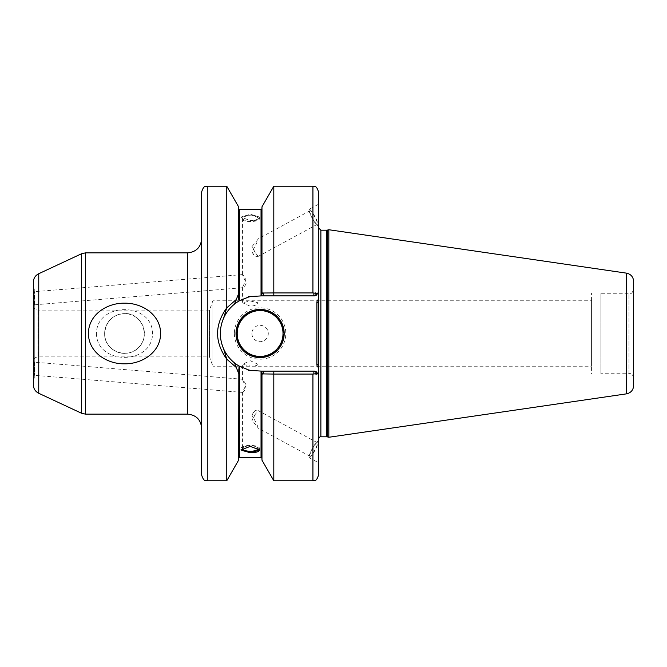 <?xml version="1.0" encoding="UTF-8"?>
<svg xmlns="http://www.w3.org/2000/svg" width="667" height="667" viewBox="0 0 667 667"><rect width="100%" height="100%" fill="white"/><g stroke="black" fill="none" stroke-linecap="round" stroke-linejoin="round"><path stroke-width="0.5" stroke-dasharray="3.33 2.5" d="M237.194 333.5A22.911 22.911 0 0 0 271.552 353.343A22.911 22.911 0 0 0 271.552 313.657A22.911 22.911 0 0 0 237.194 333.5M251.918 333.5A8.179 8.179 0 0 0 264.19 340.587A8.179 8.179 0 0 0 264.19 326.413A8.179 8.179 0 0 0 251.918 333.5M236.61 333.5A23.495 23.495 0 0 0 271.844 353.843A23.495 23.495 0 0 0 271.844 313.156A23.495 23.495 0 0 0 236.61 333.5A23.495 23.495 0 0 0 271.844 353.843A23.495 23.495 0 0 0 271.844 313.156A23.495 23.495 0 0 0 236.61 333.5M234.384 333.5A25.713 25.713 0 0 0 272.953 355.769A25.713 25.713 0 0 0 272.953 311.231A25.713 25.713 0 0 0 234.384 333.5M34.751 362.59L34.751 375.329L34.751 362.59M34.284 362.106L34.284 375.763L34.284 362.106M242.563 379.673L246.198 388.386L242.896 392.438L242.563 392.021L246.098 384.792L242.896 379.306L242.563 379.673L242.563 364.257L250.283 366.025C254.969 366.158 257.537 365.566 257.996 364.257L257.996 410.897L255.144 414.499L251.901 420.302L257.996 427.639L257.996 448.608M34.284 288.853L34.284 378.147L34.284 288.853L33.35 287.919L33.35 379.081L33.35 287.919M34.284 304.894L34.284 291.237L34.284 304.894M34.284 303.343L34.284 363.657L34.284 303.343L33.35 304.277L33.35 362.723L33.35 304.277M34.751 304.41L34.751 291.671L34.751 304.41M34.751 304.802L242.896 287.694L242.563 287.327L246.006 279.857L242.896 274.562L242.563 274.979L246.198 283.091C244.756 286.793 243.547 288.202 242.563 287.327L242.563 302.743L250.283 300.975L257.996 302.743C257.537 304.636 254.969 305.803 250.283 306.253L242.563 302.743M96.465 333.5C96.707 365.308 152.326 365.308 152.568 333.5C152.326 301.692 96.707 301.692 96.465 333.5M104.644 333.5A19.868 19.868 0 0 1 134.451 316.291A19.868 19.868 0 0 1 134.451 350.709A19.868 19.868 0 0 1 104.644 333.5C106.045 321.094 112.673 314.474 124.521 313.632C141.029 312.098 151.251 335.91 138.569 347.549C127.63 359.521 104.077 351.659 104.644 333.5M257.996 218.392A7.712 2.635 180 0 0 250.283 215.758A7.712 2.635 180 0 0 242.563 218.392A7.712 2.635 180 0 0 250.283 221.035A7.712 2.635 180 0 0 257.996 218.392L257.996 239.361C257.72 241.146 255.694 245.314 251.901 251.851L255.144 256.603L257.637 256.695L257.996 256.103L257.996 302.743M257.996 256.103L255.144 252.501L251.901 246.698L257.996 239.361M257.662 447.832A7.712 2.635 180 0 0 250.283 445.965A7.712 2.635 180 0 0 242.905 447.832M257.996 427.639C257.72 425.854 255.694 421.686 251.901 415.149L255.144 410.397L257.637 410.305L257.996 410.897M257.996 364.257L250.283 360.747L242.563 364.257M259.43 449.258A9.346 3.202 180 0 0 259.63 448.608A9.346 3.202 180 0 0 250.283 445.406A9.346 3.202 180 0 0 240.929 448.608A9.346 3.202 180 0 0 241.129 449.258M259.63 448.608L259.63 449.925M259.63 217.075L250.283 214.215L240.929 217.075L250.283 220.61C255.961 220.31 259.071 219.126 259.63 217.075L259.63 218.392A9.346 3.202 180 0 0 250.283 215.199A9.346 3.202 180 0 0 240.929 218.392A9.346 3.202 180 0 0 250.283 221.594A9.346 3.202 180 0 0 259.63 218.392M255.144 414.499A7.712 1.317 -61.5 0 1 251.901 420.302M251.901 415.149A7.712 1.317 -61.5 0 1 255.144 410.397M309.771 455.736A7.712 1.317 -61.5 0 1 313.04 447.799A7.712 1.317 -61.5 0 1 317.309 442.671A7.712 1.317 -61.5 0 1 314.791 450.083A7.712 1.317 -61.5 0 1 309.955 456.236A7.712 1.317 -61.5 0 1 309.771 455.736M251.901 251.851A7.712 1.317 -118.5 0 0 255.144 256.603M255.144 252.501A7.712 1.317 -118.5 0 0 251.901 246.698M309.771 211.264A7.712 1.317 -118.5 0 0 313.04 219.201A7.712 1.317 -118.5 0 0 317.309 224.329A7.712 1.317 -118.5 0 0 314.791 216.917A7.712 1.317 -118.5 0 0 309.955 210.764A7.712 1.317 -118.5 0 0 309.771 211.264M308.954 457.062A9.346 1.601 -61.5 0 1 312.923 447.449A9.346 1.601 -61.5 0 1 318.092 441.237A9.346 1.601 -61.5 0 1 315.032 450.217A9.346 1.601 -61.5 0 1 309.171 457.67A9.346 1.601 -61.5 0 1 308.954 457.062M309.171 457.67L318.543 462.756L318.543 462.264M308.954 209.938A9.346 1.601 -118.5 0 0 312.923 219.551A9.346 1.601 -118.5 0 0 318.092 225.763A9.346 1.601 -118.5 0 0 315.032 216.783A9.346 1.601 -118.5 0 0 309.171 209.33A9.346 1.601 -118.5 0 0 308.954 209.938M318.543 204.736L318.543 225.521L318.543 204.736M315.791 374.112L273.803 374.07L273.803 371.135L257.996 371.135L313.865 371.135L273.803 371.135M316.517 371.961A4.677 4.677 0 0 1 318.543 375.813L317.892 373.437L316.5 374.17M315.791 292.888L317.892 293.563L318.543 291.187L318.543 227.856L318.543 291.187A4.677 4.677 0 0 1 313.865 295.865L257.996 295.865A37.635 37.635 0 0 0 239.528 300.709L238.911 300.775M273.803 186.226L273.803 292.93L262.431 293.096L261.973 292.304L261.647 295.865L264.024 295.865L262.956 294.014L264.024 295.865L273.803 295.865L273.803 292.93L315.333 292.955M201.659 191.838L201.659 475.162M317.892 373.437L313.865 371.135A4.677 4.677 0 0 1 318.543 375.813L318.543 300.775M316.908 302.409L318.543 302.409L318.543 299.45A3.502 3.502 0 0 0 316.908 302.409L316.908 364.591A3.502 3.502 0 0 0 318.543 367.55M273.803 295.865L313.865 295.865L317.892 293.563A4.677 4.677 0 0 1 316.416 295.106M318.543 366.225L318.543 345.306L318.543 364.591L316.908 364.591M239.111 300.942A37.635 37.635 0 0 0 222.361 321.386M221.911 322.82A37.635 37.635 0 0 0 220.544 329.74M238.594 298.199L238.594 208.671L238.594 298.199L238.594 293.663L234.476 304.119L236.285 299.516L226.763 307.837L223.545 318.342C219.285 328.447 219.285 338.553 223.545 348.658A37.635 37.635 0 0 0 238.994 365.983L248.533 369.927L248.274 370.36L257.996 371.135L313.865 371.135L313.865 374.004M239.32 366.175A37.635 37.635 0 0 0 257.996 371.135A37.635 37.635 0 0 1 220.36 333.5A37.635 37.635 0 0 1 257.996 295.865L248.274 296.64L248.533 297.073L248.274 296.64L248.533 297.073L239.528 300.709L239.528 209.605M264.024 295.865L261.973 292.304L261.973 206.828M261.973 293.613L261.973 208.671L261.973 293.613M261.647 295.865L313.865 295.865L313.865 292.996M223.545 318.342C226.046 312.723 229.69 307.987 234.476 304.119L238.594 293.663L238.594 206.828M226.763 480.774L226.763 359.163C214.532 342.054 214.532 324.946 226.763 307.837L226.763 186.226M234.476 362.881L238.594 373.337L238.994 365.983A37.635 37.635 0 0 1 234.476 362.881L236.285 367.484L226.763 359.163L223.545 348.658C226.046 354.277 229.69 359.013 234.476 362.881L238.594 373.337L238.594 460.172M273.803 480.774L273.803 374.07L262.956 373.995L264.024 371.135L261.973 374.696L264.024 371.135M261.973 373.387L261.973 460.172M238.594 368.801L238.594 458.329L238.594 368.801M248.533 369.927L248.274 370.36L248.533 369.927A37.635 37.635 0 0 0 250.392 370.36M248.533 297.073A37.635 37.635 0 0 1 250.392 296.64M234.476 304.119A37.635 37.635 0 0 1 238.994 301.017M262.956 293.005L262.956 294.014L262.431 293.096M33.35 384.817L33.35 282.183M633.65 385.543L633.65 281.457M633.65 333.5L633.65 289.086C631.491 295.423 630.415 292.855 628.973 293.763L628.973 373.237L600.925 373.237L600.925 293.763L600.925 373.237M600.925 374.054L600.925 292.946L600.925 374.054L591.571 374.054L591.571 292.946L591.571 374.054M591.571 366.225L591.571 300.775L591.571 366.225L212.881 366.225L212.881 300.775L212.881 366.225L209.48 356.878L209.48 310.122L209.48 356.878L38.027 356.878L38.027 310.122L38.027 356.878C35.184 357.153 33.625 358.713 33.35 361.547L33.35 305.453L33.35 361.547M201.659 333.5L201.659 238.828M328.823 437.269L328.823 229.731M312.931 480.774L312.931 374.07M312.931 292.93L312.931 186.226M207.27 480.774L207.27 186.226M320.877 436.802L320.877 230.198M261.03 295.865L261.03 209.605M261.03 457.395L261.03 371.135M239.528 457.395L239.528 366.291M626.446 393.863L626.446 273.137M633.65 377.914C631.782 371.969 630.265 373.912 628.973 373.237L628.973 293.763L600.925 293.763M38.753 393.288L38.753 273.712M81.599 413.273L81.599 253.727M85.551 414.149L85.551 252.851M187.635 414.149L187.635 252.851M326.772 436.802L326.772 230.198M327.38 436.885L327.38 230.115M34.751 362.206L34.284 361.697M242.896 392.438L34.751 375.329L34.284 375.763M242.896 379.306L34.751 362.198M34.751 304.794L34.284 305.303M242.896 274.562L34.751 291.671L34.284 291.237M242.563 218.392L242.563 274.979M242.563 392.021L242.563 448.608M240.929 448.608L240.929 449.925M240.929 217.075L240.929 218.392M317.309 442.671L257.637 410.305M309.955 456.236L257.637 427.855M309.955 210.764L257.637 239.145M317.309 224.329L257.637 256.695M318.543 441.479L318.092 441.237M318.543 204.244L309.171 209.33M318.543 225.521L318.092 225.763M33.35 362.723L34.284 363.657M34.284 378.147L33.35 379.081M591.571 292.946L600.925 292.946M33.35 305.453C33.625 308.287 35.184 309.847 38.027 310.122L209.48 310.122L212.881 300.775L591.571 300.775"/><path stroke-width="1" d="M237.194 333.5A22.911 22.911 0 0 0 271.552 353.343A22.911 22.911 0 0 0 271.552 313.657A22.911 22.911 0 0 0 237.194 333.5M236.018 333.5A24.079 24.079 0 0 1 272.136 312.648A24.079 24.079 0 0 1 272.136 354.352A24.079 24.079 0 0 1 236.018 333.5M124.521 303.193C141.754 302.851 160.464 314.399 160.63 333.5C160.464 352.601 141.754 364.149 124.521 363.807C107.279 364.149 88.569 352.601 88.403 333.5C88.569 314.399 107.279 302.851 124.521 303.193M242.905 447.832A7.712 2.635 180 0 0 242.563 448.608A7.712 2.635 180 0 0 250.283 451.242A7.712 2.635 180 0 0 257.996 448.608A7.712 2.635 180 0 0 257.662 447.832M241.129 449.258A9.346 3.202 180 0 0 250.283 451.801A9.346 3.202 180 0 0 259.43 449.258M259.63 449.925C259.071 451.751 255.961 452.71 250.283 452.785L240.929 449.925L250.283 446.39L259.63 449.925M318.543 462.264L318.543 462.756M264.024 371.135L262.956 373.995L262.431 373.904L273.803 374.07L273.803 480.774L261.973 460.172L261.973 374.696L262.956 372.986L261.973 374.696L261.647 371.135L273.803 371.135L273.803 374.07L312.931 374.07L317.892 373.437L318.543 375.813L318.543 475.162L318.543 367.55A3.502 3.502 0 0 1 316.908 364.591L316.908 302.409A3.502 3.502 0 0 1 318.543 299.45L318.543 366.225M316.5 374.17L315.791 374.112M315.333 292.955L315.791 292.888M318.543 300.775L318.543 191.838L318.543 291.187L317.892 293.563L312.931 292.93L273.803 292.93L273.803 295.865L261.647 295.865L261.973 292.304L262.956 294.014L262.431 293.096L262.956 293.005L273.803 292.93L273.803 186.226L312.931 186.226L312.931 292.93M201.659 333.5L201.659 191.838C204.277 184.217 205.561 187.31 207.27 186.226L207.27 480.774C205.561 479.69 204.277 482.783 201.659 475.162L201.659 238.828C200.825 247.349 196.148 252.018 187.635 252.851L187.635 414.149L85.551 414.149L81.599 413.273L38.753 393.288C35.309 391.512 33.508 388.686 33.35 384.817L33.35 282.183C33.508 278.314 35.309 275.488 38.753 273.712L38.753 393.288M316.416 295.106A4.677 4.677 0 0 1 313.865 295.865L317.892 293.563A4.677 4.677 0 0 0 318.543 291.187L318.543 302.409L316.908 302.409M313.865 292.996L313.865 295.865L273.803 295.865M316.908 364.591L318.543 364.591L318.543 367.55M207.27 186.226L226.763 186.226L238.594 206.828L238.594 293.663L234.476 304.119C229.69 307.987 226.046 312.723 223.545 318.342L226.763 307.837L236.285 299.516L238.594 293.663L238.594 298.199L238.994 301.017L239.528 300.709A37.635 37.635 0 0 0 239.111 300.942M222.361 321.386A37.635 37.635 0 0 0 221.911 322.82M220.544 329.74A37.635 37.635 0 0 0 223.545 348.658C226.046 354.277 229.69 359.013 234.476 362.881A37.635 37.635 0 0 0 238.994 365.983A37.635 37.635 0 0 0 239.078 366.041M273.803 371.135L313.865 371.135A4.677 4.677 0 0 1 315.091 371.302M315.366 371.386A4.677 4.677 0 0 1 316.517 371.961M248.533 297.073L248.274 296.64L250.392 296.64A37.635 37.635 0 0 0 248.533 297.073L239.528 300.709L239.528 209.605L238.594 208.671M238.594 298.199L238.994 301.017A37.635 37.635 0 0 0 234.476 304.119M264.024 295.865L262.956 293.005M273.803 186.226L261.973 206.828L261.973 292.304L262.431 293.096M250.392 296.64L261.647 295.865M226.763 186.226L226.763 307.837C214.532 324.954 214.532 342.063 226.763 359.163L223.545 348.658C219.276 338.536 219.276 328.439 223.545 318.342M248.274 370.36L248.533 369.927A37.635 37.635 0 0 0 250.392 370.36L248.274 370.36M248.533 369.927L238.994 365.983L238.594 460.172L226.763 480.774L226.763 359.163L236.285 367.484L238.594 373.337L234.476 362.881M250.392 370.36L261.647 371.135L261.973 373.387M313.865 374.004L313.865 371.135L317.892 373.437M226.763 480.774L207.27 480.774M626.446 393.863L626.446 273.137C630.907 274.129 633.3 276.905 633.65 281.457L633.65 385.543C633.3 390.095 630.907 392.871 626.446 393.863L328.823 437.269L327.38 436.885L327.38 230.115L326.772 230.198L326.772 436.802L320.877 436.802C320.002 436.501 319.218 437.285 318.543 439.144M633.65 289.086L633.65 333.5M327.38 230.115L328.823 229.731L328.823 437.269M312.931 374.07L312.931 480.774C314.632 479.69 315.916 482.783 318.543 475.162M318.543 227.856L320.877 230.198L320.877 436.802M239.528 209.605L261.03 209.605L261.03 295.865M261.03 371.135L261.03 457.395L261.973 458.329M239.528 366.291L239.528 457.395L238.594 458.329M38.753 273.712L81.599 253.727L81.599 413.273M81.599 253.727L85.551 252.851L85.551 414.149M312.931 186.226C314.632 187.31 315.916 184.217 318.543 191.838M261.03 209.605L261.973 208.671M239.528 457.395L261.03 457.395M273.803 480.774L312.931 480.774M85.551 252.851L187.635 252.851M187.635 414.149C196.148 414.982 200.825 419.651 201.659 428.172M320.877 230.198L326.772 230.198M326.772 436.802L327.38 436.885M626.446 273.137L328.823 229.731"/></g></svg>
